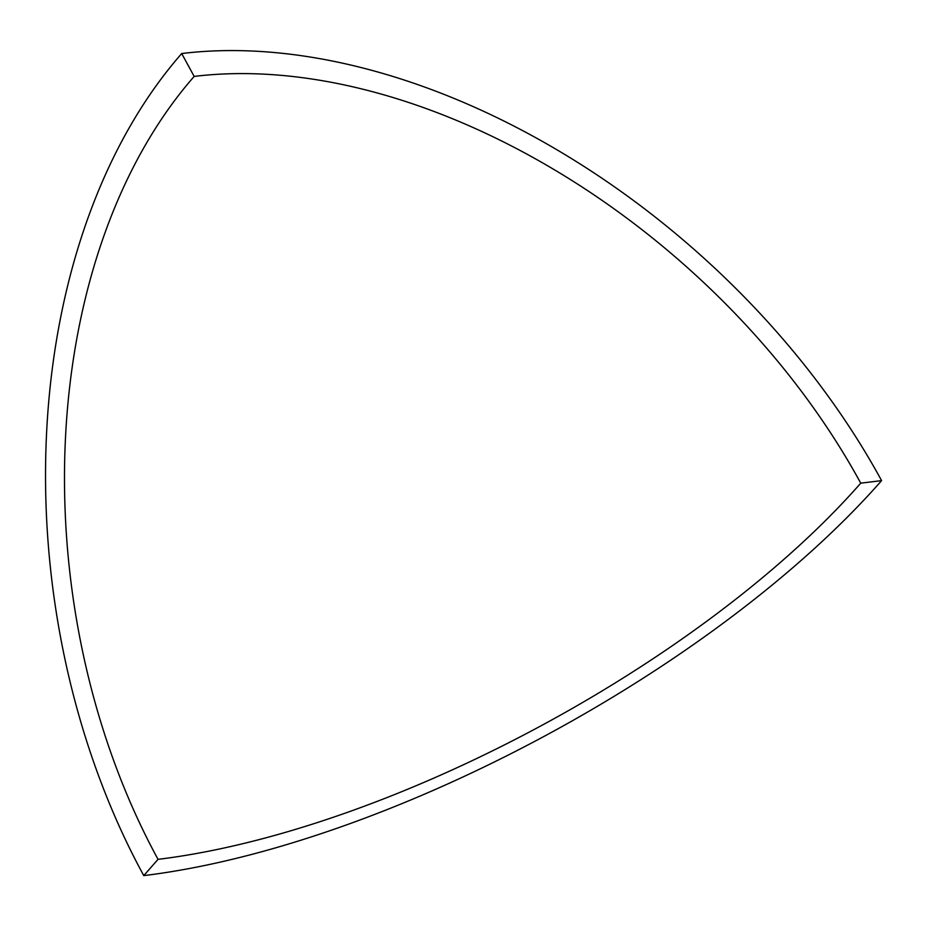 <?xml version="1.0" encoding="UTF-8"?>
<svg xmlns="http://www.w3.org/2000/svg" width="928" height="928" viewBox="0 0 928 928"><rect width="100%" height="100%" fill="white"/><g stroke="black" fill="none" stroke-linecap="round" stroke-linejoin="round"><path stroke-width="0.7" stroke-dasharray="4.64 3.48" d=""/><path stroke-width="1.39" d="M860.743 483.163L881.6 480.623A591.89 225.933 -28.6 0 1 143.759 875.614A591.89 394.516 83.1 0 1 181.702 53.546L194.172 76.421A563.702 360.957 -138.7 0 1 860.743 483.163A563.702 215.18 -28.6 0 1 158.038 859.34L143.759 875.614M881.6 480.623A591.89 379.007 41.3 0 0 181.702 53.546M194.172 76.421A563.702 375.724 -96.9 0 0 158.038 859.34"/></g></svg>
